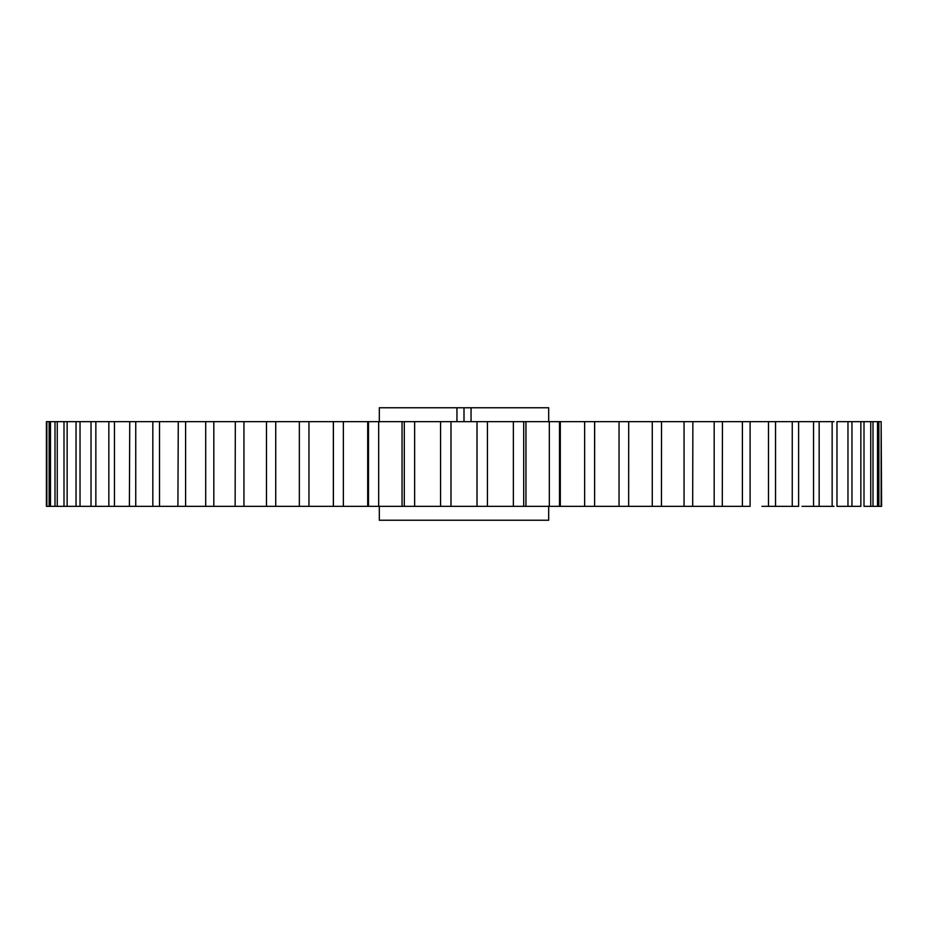 <?xml version="1.0" encoding="UTF-8"?>
<svg xmlns="http://www.w3.org/2000/svg" width="928" height="928" viewBox="0 0 928 928"><rect width="100%" height="100%" fill="white"/><g stroke="black" fill="none" stroke-linecap="round" stroke-linejoin="round"><path stroke-width="1.39" d="M548.692 506.34L548.692 520.237L379.308 520.237L379.308 506.34L378.682 506.34L404.295 506.34L402.056 506.34L402.044 421.66L378.682 421.66L378.682 506.34L368.474 506.34L368.474 421.66L367.697 421.66L367.697 506.34L368.474 506.34L308.954 506.34L333.396 506.34L333.396 421.66L308.954 421.66L308.954 506.34L333.396 506.34M548.692 421.66L548.692 407.763L471.053 407.763L471.053 421.66M379.308 421.66L379.308 407.763L471.053 407.763M440.556 506.34L440.556 421.66L404.295 421.66L404.295 506.34L652.268 506.34L652.268 421.66L628.697 421.66L641.399 421.66L628.697 421.66L628.65 506.34M126.022 506.34L308.954 506.34M215.25 506.34L235.132 506.34L235.318 421.66M801.978 506.34L834.017 506.34M761.958 506.34L775.17 506.34M619.046 506.34L594.651 506.34L619.046 506.34L619.046 421.66L594.604 421.66L594.604 506.34L594.651 421.66L559.526 421.66L559.526 506.34L560.303 506.34L560.303 421.66L523.705 421.66L523.705 506.34M877.517 506.34L881.6 506.34L878.874 506.34L878.874 421.66L872.993 421.66L872.993 506.34L870.742 506.34L877.517 506.34L877.517 421.66M864.003 506.34L870.742 506.34L870.742 421.66L864.003 421.66L864.003 506.34M847.972 506.34L847.972 421.66L836.975 421.66L836.975 506.34L851.231 506.34M851.962 506.34L860.859 506.34L860.859 421.66L864.003 421.66L851.962 421.66L851.962 506.34M829.98 506.34L819.146 506.34L819.146 421.66L829.98 421.66M792.257 506.34L798.614 506.34L798.614 421.66L775.541 421.66L775.541 506.34L792.257 506.34L792.257 421.66M652.268 506.34L750.091 506.34L750.091 421.66L722.46 421.66L722.286 506.34M714.177 506.34L714.177 421.66L692.868 421.66L692.682 506.34M684.064 506.34L684.064 421.66L661.536 421.66L661.444 506.34M561.138 506.34L584.64 506.34L584.64 421.66M299.35 506.34L299.35 421.66M243.936 506.34L266.464 506.34L266.464 421.66L243.936 421.66L243.936 506.34M205.714 506.34L205.714 421.66M152.83 506.34L152.83 421.66M46.852 421.66L46.852 506.34L49.126 506.34L49.126 421.66L46.4 421.66L46.4 506.34L129.386 506.34L129.746 421.66M93.983 506.34L91.025 506.34L91.025 421.66L80.028 421.66L80.028 506.34M76.038 506.34L76.038 421.66L63.997 421.66L63.997 506.34L57.258 506.34L57.258 421.66L55.007 421.66L63.997 421.66L57.258 421.66M50.483 506.34L55.007 506.34L55.007 421.66L50.483 421.66L50.483 506.34M881.148 506.34L881.148 421.66L878.874 421.66M872.993 421.66L870.742 421.66M851.231 421.66L847.972 421.66M834.017 421.66L798.614 421.66M832.149 506.34L832.149 421.66M813.543 506.34L813.543 421.66M775.17 421.66L749.72 421.66M768.488 506.34L768.488 421.66M742.388 506.34L742.388 421.66M722.286 421.66L714.177 421.66M692.682 421.66L684.064 421.66M661.536 421.66L652.268 421.66M628.697 421.66L619.046 421.66M549.318 506.34L549.318 421.66M513.358 506.34L513.358 421.66L487.444 421.66L487.444 506.34M523.705 421.66L513.358 421.66M477.004 506.34L477.004 421.66L450.996 421.66L450.996 506.34M487.444 421.66L477.004 421.66M450.996 421.66L440.556 421.66M414.642 421.66L414.642 506.34M404.295 421.66L402.044 421.66L402.056 506.34M378.682 421.66L343.36 421.66L343.36 506.34M343.36 421.66L330.867 421.66M308.954 421.66L275.732 421.66L275.732 506.34M275.732 421.66L266.464 421.66M243.936 421.66L213.823 421.66L213.823 506.34M213.823 421.66L185.612 421.66L185.612 506.34M177.909 506.34L178.28 421.66M185.612 421.66L159.512 421.66L159.512 506.34M159.512 421.66L135.743 421.66L135.743 506.34M135.743 421.66L114.457 421.66L114.457 506.34M108.854 506.34L108.854 421.66L95.851 421.66L95.851 506.34M114.457 421.66L98.02 421.66M95.851 421.66L91.025 421.66M80.028 421.66L76.769 421.66M67.141 421.66L67.141 506.34M50.483 421.66L49.126 421.66L50.483 421.66M46.4 421.66L49.126 421.66M881.148 421.66L881.6 506.34M464 407.763L464 421.66M456.947 407.763L456.947 421.66M525.944 421.66L525.944 506.34L525.956 421.66M333.349 421.66L333.349 506.34M402.044 421.88L402.044 441.983M525.944 421.88L525.944 441.983"/></g></svg>
